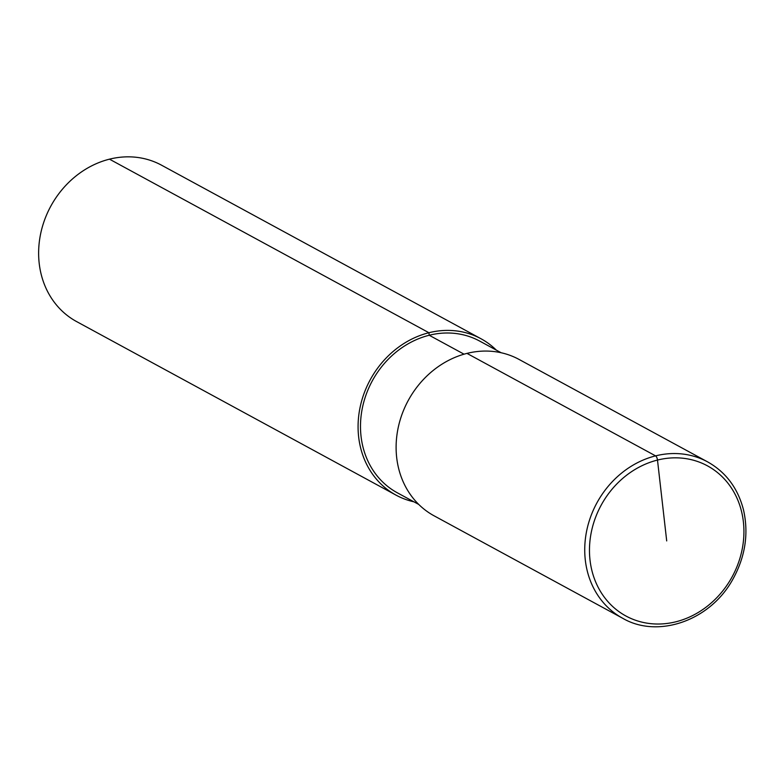 <?xml version="1.0" encoding="UTF-8"?>
<svg xmlns="http://www.w3.org/2000/svg" width="784" height="784" viewBox="0 0 784 784"><rect width="100%" height="100%" fill="white"/><g stroke="black" fill="none" stroke-linecap="round" stroke-linejoin="round"><path stroke-width="1.18" d="M413.923 501.819A88.984 77.753 -61.5 0 1 396.038 495.135L76.597 321.577A88.984 77.753 -61.5 0 1 39.2 263.346A88.984 77.753 -61.5 0 1 75.862 176.096A88.984 77.753 -61.5 0 1 161.553 165.199L481.004 338.757A88.984 77.753 -61.5 0 1 496.341 350.134M396.038 495.135A88.984 77.753 -61.5 0 1 358.651 436.904A88.984 77.753 -61.5 0 1 395.312 349.654A88.984 77.753 -61.5 0 1 481.004 338.757M418.734 504.435L397.321 492.793A86.318 75.421 -61.5 0 1 361.042 436.306A86.318 75.421 -61.5 0 1 396.606 351.673A86.318 75.421 -61.5 0 1 479.73 341.109L501.152 352.741M622.702 618.282L434.071 515.803A88.984 77.753 -61.5 0 1 396.684 457.572A88.984 77.753 -61.5 0 1 433.346 370.322A88.984 77.753 -61.5 0 1 519.037 359.425L707.658 461.903C725.896 472.184 737.822 488.118 743.457 509.708C748.955 533.855 745.231 557.385 732.276 580.297C709.157 621.418 657.266 638.529 622.702 618.282A88.984 77.753 -61.5 0 1 585.305 560.05A88.984 77.753 -61.5 0 1 621.967 472.801A88.984 77.753 -61.5 0 1 707.658 461.903M666.704 540.921L657.492 460.071A3.557 1.352 -104 0 0 655.581 455.876L466.96 353.388M109.476 159.172L428.926 332.73L429.22 335.258L464.04 354.182M590.019 560.08A85.427 74.637 -61.5 0 1 697.064 461.325A85.427 74.637 -61.5 0 1 713.019 601.367A85.427 74.637 -61.5 0 1 590.019 560.08"/></g></svg>
